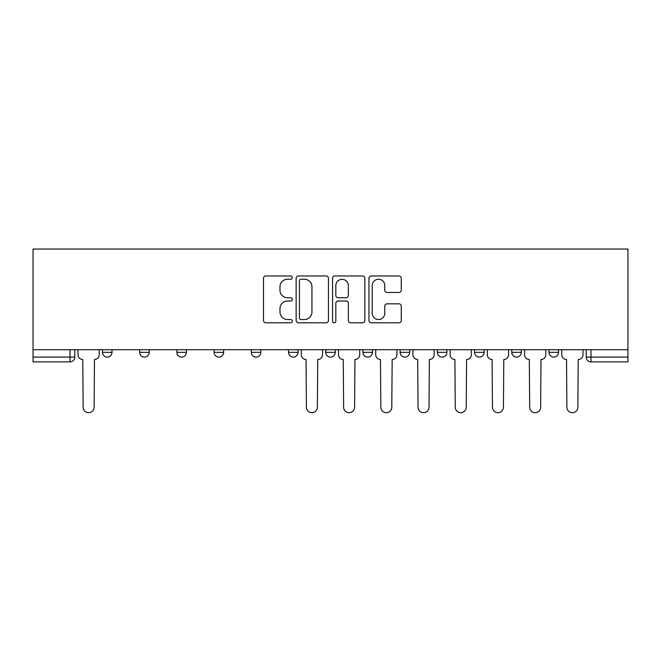 <?xml version="1.0" encoding="UTF-8"?>
<svg xmlns="http://www.w3.org/2000/svg" width="661" height="661" viewBox="0 0 661 661"><rect width="100%" height="100%" fill="white"/><g stroke="black" fill="none" stroke-linecap="round" stroke-linejoin="round"><path stroke-width="0.99" d="M292.336 277.603A1.636 1.636 0 0 0 290.7 275.968L265.821 275.968A2.338 2.338 0 0 0 263.475 278.306L263.475 320.453A2.338 2.338 0 0 0 265.821 322.791L290.7 322.791A1.636 1.636 0 0 0 292.336 321.155A1.636 1.636 0 0 0 290.7 319.519L287.477 319.519A7.494 7.494 0 0 1 279.983 312.025L279.983 308.513A7.494 7.494 0 0 1 287.477 301.019L290.7 301.019A1.636 1.636 0 0 0 292.336 299.383A1.636 1.636 0 0 0 290.7 297.739L287.477 297.739A7.494 7.494 0 0 1 279.983 290.253L279.983 286.742A7.494 7.494 0 0 1 287.477 279.248L290.7 279.248A1.636 1.636 0 0 0 292.336 277.603M511.788 349.71L511.788 352.338L521.322 352.338A4.767 4.767 0 0 1 516.555 357.105A4.767 4.767 0 0 1 511.788 352.338L511.788 349.71M400.153 349.71L400.153 352.338L409.696 352.338A4.767 4.767 0 0 1 404.92 357.105A4.767 4.767 0 0 1 400.153 352.338L400.153 349.71M325.733 349.71L325.733 352.338L335.267 352.338A4.767 4.767 0 0 1 330.5 357.105A4.767 4.767 0 0 1 325.733 352.338L325.733 349.71M288.518 349.71L288.518 352.338L298.061 352.338A4.767 4.767 0 0 1 293.286 357.105A4.767 4.767 0 0 1 288.518 352.338L288.518 349.71M214.098 349.71L214.098 352.338L223.641 352.338A4.767 4.767 0 0 1 218.865 357.105A4.767 4.767 0 0 1 214.098 352.338L214.098 349.71M398.93 292.476A2.338 2.338 0 0 0 401.268 290.129L401.268 278.306A2.338 2.338 0 0 0 398.93 275.968L371.3 275.968A2.338 2.338 0 0 0 368.954 278.306L368.954 320.453A2.338 2.338 0 0 0 371.3 322.791L398.93 322.791A2.338 2.338 0 0 0 401.268 320.453L401.268 306.175A2.338 2.338 0 0 0 398.93 303.829L387.106 303.829A2.338 2.338 0 0 0 384.76 306.175L384.76 313.256A6.263 6.263 0 0 1 378.497 319.519A6.263 6.263 0 0 1 372.234 313.256L372.234 285.511A6.263 6.263 0 0 1 378.497 279.248A6.263 6.263 0 0 1 384.76 285.511L384.76 290.129A2.338 2.338 0 0 0 387.106 292.476L398.93 292.476M627.95 349.71L33.05 349.71L33.05 249.048L627.95 249.048L627.95 361.873L590.975 361.873A4.767 4.767 0 0 1 586.208 357.105L627.95 357.105M328.451 278.306A2.338 2.338 0 0 0 326.113 275.968L298.483 275.968A2.338 2.338 0 0 0 296.145 278.306L296.145 320.453A2.338 2.338 0 0 0 298.483 322.791L326.113 322.791A2.338 2.338 0 0 0 328.451 320.453L328.451 278.306M334.887 275.968L362.517 275.968A2.338 2.338 0 0 1 364.855 278.306L364.855 320.453A2.338 2.338 0 0 1 362.517 322.791L350.694 322.791A2.338 2.338 0 0 1 348.355 320.453L348.355 303.358A2.338 2.338 0 0 0 346.009 301.019L338.168 301.019A2.338 2.338 0 0 0 335.829 303.358L335.829 321.155A1.636 1.636 0 0 1 334.185 322.791A1.636 1.636 0 0 1 332.549 321.155L332.549 278.306A2.338 2.338 0 0 1 334.887 275.968M586.208 349.71L586.208 357.105M74.792 349.71L74.792 357.105L74.792 349.71M70.025 349.71L70.025 361.873L33.05 361.873L33.05 357.105L74.792 357.105A4.767 4.767 0 0 1 70.025 361.873A4.767 4.767 0 0 0 74.792 357.105M33.05 349.71L33.05 357.105M558.537 349.71L558.537 352.338A4.767 4.767 0 0 1 553.769 357.105A4.767 4.767 0 0 1 548.994 352.338A4.767 4.767 0 0 0 553.769 357.105M548.994 349.71L548.994 352.338L558.537 352.338M521.322 349.71L521.322 352.338A4.767 4.767 0 0 1 516.555 357.105M484.116 349.71L484.116 352.338A4.767 4.767 0 0 1 479.341 357.105A4.767 4.767 0 0 1 474.573 352.338L484.116 352.338M474.573 349.71L474.573 352.338M446.902 349.71L446.902 352.338A4.767 4.767 0 0 1 442.135 357.105A4.767 4.767 0 0 1 437.359 352.338L446.902 352.338L446.902 349.71M437.359 349.71L437.359 352.338M409.696 349.71L409.696 352.338M372.482 349.71L372.482 352.338A4.767 4.767 0 0 1 367.714 357.105A4.767 4.767 0 0 1 362.939 352.338L372.482 352.338L372.482 349.71M362.939 349.71L362.939 352.338M335.267 349.71L335.267 352.338L335.267 349.71M298.061 352.338L298.061 349.71L298.061 352.338A4.767 4.767 0 0 1 293.286 357.105M260.847 349.71L260.847 352.338A4.767 4.767 0 0 1 256.08 357.105A4.767 4.767 0 0 1 251.304 352.338A4.767 4.767 0 0 0 256.08 357.105A4.767 4.767 0 0 0 260.847 352.338L260.847 349.71M251.304 349.71L251.304 352.338L260.847 352.338M223.641 349.71L223.641 352.338M186.427 349.71L186.427 352.338A4.767 4.767 0 0 1 181.659 357.105A4.767 4.767 0 0 1 176.884 352.338A4.767 4.767 0 0 0 181.659 357.105A4.767 4.767 0 0 0 186.427 352.338L176.884 352.338L176.884 349.71M139.678 349.71L139.678 352.338L149.212 352.338L149.212 349.71L149.212 352.338A4.767 4.767 0 0 1 144.445 357.105A4.767 4.767 0 0 1 139.678 352.338A4.767 4.767 0 0 0 144.445 357.105M102.463 349.71L102.463 352.338L112.006 352.338L112.006 349.71L112.006 352.338A4.767 4.767 0 0 1 107.231 357.105A4.767 4.767 0 0 1 102.463 352.338A4.767 4.767 0 0 0 107.231 357.105M301.061 279.248A1.636 1.636 0 0 0 299.416 280.884L299.416 317.875A1.636 1.636 0 0 0 301.061 319.519L304.448 319.519A7.494 7.494 0 0 0 311.942 312.025L311.942 286.742A7.494 7.494 0 0 0 304.448 279.248L301.061 279.248M348.355 285.626A6.263 6.263 0 0 0 342.092 279.363A6.263 6.263 0 0 0 335.829 285.626L335.829 295.401A2.338 2.338 0 0 0 338.168 297.739L346.009 297.739A2.338 2.338 0 0 0 348.355 295.401L348.355 285.626M78.015 349.71L78.015 354.717A4.767 4.767 0 0 0 82.782 359.493L83.146 407.201A5.486 5.486 0 0 0 88.632 412.687A5.486 5.486 0 0 0 94.118 407.201L94.473 359.493A4.767 4.767 0 0 0 99.241 354.717L99.241 349.71M301.284 349.71L301.284 354.717A4.767 4.767 0 0 0 306.051 359.493L306.407 407.201A5.486 5.486 0 0 0 311.893 412.687A5.486 5.486 0 0 0 317.379 407.201L317.734 359.493A4.767 4.767 0 0 0 322.51 354.717L322.51 349.71M338.49 349.71L338.49 354.717A4.767 4.767 0 0 0 343.266 359.493L343.621 407.201A5.486 5.486 0 0 0 349.107 412.687A5.486 5.486 0 0 0 354.593 407.201L354.949 359.493A4.767 4.767 0 0 0 359.716 354.717L359.716 349.71M375.704 349.71L375.704 354.717A4.767 4.767 0 0 0 380.472 359.493L380.827 407.201A5.486 5.486 0 0 0 386.313 412.687A5.486 5.486 0 0 0 391.799 407.201L392.163 359.493A4.767 4.767 0 0 0 396.93 354.717L396.93 349.71M412.91 349.71L412.91 354.717A4.767 4.767 0 0 0 417.686 359.493L418.041 407.201A5.486 5.486 0 0 0 423.527 412.687A5.486 5.486 0 0 0 429.014 407.201L429.369 359.493A4.767 4.767 0 0 0 434.145 354.717L434.145 349.71M450.124 349.71L450.124 354.717A4.767 4.767 0 0 0 454.892 359.493L455.255 407.201A5.486 5.486 0 0 0 460.742 412.687A5.486 5.486 0 0 0 466.228 407.201L466.583 359.493A4.767 4.767 0 0 0 471.351 354.717L471.351 349.71M487.339 349.71L487.339 354.717A4.767 4.767 0 0 0 492.106 359.493L492.462 407.201A5.486 5.486 0 0 0 497.948 412.687A5.486 5.486 0 0 0 503.434 407.201L503.798 359.493A4.767 4.767 0 0 0 508.565 354.717L508.565 349.71M524.545 349.71L524.545 354.717A4.767 4.767 0 0 0 529.321 359.493L529.676 407.201A5.486 5.486 0 0 0 535.162 412.687A5.486 5.486 0 0 0 540.648 407.201L541.004 359.493A4.767 4.767 0 0 0 545.779 354.717L545.779 349.71M561.759 349.71L561.759 354.717A4.767 4.767 0 0 0 566.527 359.493L566.882 407.201A5.486 5.486 0 0 0 572.368 412.687A5.486 5.486 0 0 0 577.854 407.201L578.218 359.493A4.767 4.767 0 0 0 582.985 354.717L582.985 349.71M590.975 349.71L590.975 361.873"/></g></svg>

